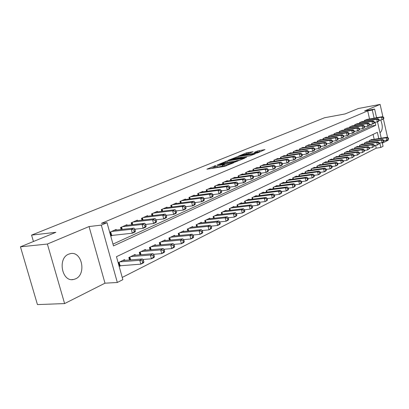 <?xml version="1.0" encoding="UTF-8"?>
<svg xmlns="http://www.w3.org/2000/svg" width="409" height="409" viewBox="0 0 409 409"><rect width="100%" height="100%" fill="white"/><g stroke="black" fill="none" stroke-linecap="round" stroke-linejoin="round"><path stroke-width="0.61" d="M215.712 165.533L206.898 169.193L224.27 166.453L233.897 162.69L225.942 164.868L222.971 165.052L224.561 164.121L215.553 166.519L214.086 166.468L215.712 165.533M378.356 117.414L376.515 117.46M379.981 132.71L380.196 132.623C382.798 130.001 382.957 125.793 380.682 120.001M68.594 254.193C57.326 258.416 62.01 282.312 73.528 279.5L75.639 278.815C86.688 274.188 81.912 250.911 70.445 253.621L68.594 254.193M253.089 151.729L246.555 152.818L238.478 156.136L257.558 152.905L264.996 149.582L257.634 150.972L254.122 152.445L258.795 151.979L253.928 153.436L241.494 155.272L249.771 153.089L253.089 151.729M369.547 118.978L367.701 110.9L372.292 110.057L374.613 109.07L376.577 117.731M20.45 246.821L47.378 244.04L64.607 303.575L37.444 304.587L20.45 246.821L55.89 232.312L31.575 235.114L324.567 117.746L345.053 113.947L358.366 108.497L380.109 104.413L364.598 110.921L374.613 109.07M64.607 303.575L104.99 283.186L89.055 226.55L47.378 244.04M89.055 226.55L101.314 225.114L107.02 222.69L113.477 245.921L375.753 125.282L375.073 122.291M367.701 110.9L101.417 223.36L107.02 222.69M227.026 160.998L217.174 165.006L234.434 162.245L244.654 158.222L227.026 160.998L227.327 162.179M228.017 160.364L237.762 156.621L255.257 153.825L250.001 155.793L241.387 157.373L238.861 158.441L246.632 157.266L245.666 157.664L228.058 160.522M382.354 143.155L388.197 140.205L388.049 139.535M387.574 137.429L383.407 118.993M382.926 116.867L380.109 104.413M116.355 230.037L116.187 229.429L109.684 232.281M127.107 225.287L126.948 224.705L120.527 227.522L121.079 229.521M137.552 220.676L137.393 220.114L131.161 222.849L131.688 224.766M147.69 216.197L147.547 215.655L141.488 218.314L141.989 220.154M157.552 211.847L157.409 211.325L151.524 213.912L152 215.681M167.133 207.614L167 207.112L161.279 209.628L161.734 211.33M176.453 203.503L176.325 203.017L170.763 205.461L171.197 207.102M185.522 199.5L185.4 199.035L179.986 201.412L180.405 202.992M194.352 195.604L194.234 195.154L188.963 197.47L189.362 198.994M202.951 191.811L202.838 191.376L197.705 193.631L198.089 195.103M211.32 188.12L211.213 187.7L206.213 189.894L206.581 191.315M219.48 184.52L219.377 184.111L214.505 186.253L214.858 187.624M227.435 181.013L227.332 180.62L222.583 182.705L222.92 184.03M235.185 177.593L235.088 177.215L230.456 179.249L230.783 180.527M242.747 174.26L242.655 173.891L238.14 175.875L238.452 177.117M250.124 171.008L250.037 170.65L245.63 172.588L245.932 173.789M257.327 167.833L257.241 167.486L252.941 169.377L253.232 170.543M264.352 164.735L264.27 164.398L260.073 166.243L260.354 167.373M271.218 161.708L271.136 161.381L267.036 163.186L267.307 164.28M277.921 158.753L277.844 158.436L273.841 160.195L274.117 161.258L273.841 160.195M284.47 155.87L284.398 155.563L280.482 157.281L280.738 158.314M290.871 153.048L290.799 152.751L286.975 154.428L287.22 155.43M297.128 150.292L297.062 150.001L293.319 151.642L293.56 152.618M303.248 147.593L303.181 147.312L299.526 148.917L299.756 149.868M309.235 144.96L309.168 144.684L305.589 146.253L305.814 147.174M315.088 142.378L315.022 142.112L311.525 143.646L311.74 144.546M320.814 139.858L320.753 139.597L317.328 141.1L317.537 141.974M326.423 137.388L326.362 137.133L323.013 138.605L323.212 139.454M331.909 134.97L328.57 136.161L328.764 136.989M337.282 132.603L334.015 133.774L334.204 134.576M342.548 130.282L339.347 131.432L339.531 132.219M347.701 128.012L344.567 129.137L344.746 129.904M352.752 125.788L349.685 126.892L349.859 127.639M357.706 123.61L354.695 124.689L354.864 125.42M362.558 121.473L359.608 122.531L359.772 123.247M112.971 244.117L371.167 126.069L370.779 124.377M110.747 236.105L112.577 235.293M364.583 121.115L364.424 120.42L367.318 119.377M122.235 277.435L376.214 148.176L375.564 145.328M374.189 139.311L373.069 134.408M119.193 266.499L120.992 265.615M124.745 260.359L124.54 259.608L118.145 262.716M129.484 259.986L128.809 257.532L135.123 254.464L135.318 255.185M139.914 254.807L139.27 252.45L145.399 249.475L145.589 250.165M150.042 249.776L149.428 247.517L155.384 244.623L155.563 245.288M159.883 244.894L159.3 242.716L165.088 239.904L165.262 240.543M169.454 240.144L168.897 238.053L174.525 235.318L174.689 235.937M178.764 235.533L178.227 233.519L183.707 230.86L183.861 231.453M187.823 231.049L187.307 229.106L192.639 226.52L192.787 227.092M196.637 226.688L196.146 224.812L201.335 222.291L201.479 222.844M205.221 222.44L204.751 220.635L209.802 218.176L209.94 218.713M213.58 218.304L213.13 216.56L218.053 214.168L218.186 214.684M221.729 214.28L221.295 212.593L226.09 210.262L226.218 210.763M229.669 210.359L229.25 208.728L233.928 206.453L234.05 206.939M237.409 206.535L237.005 204.96L241.566 202.741L241.688 203.207M244.96 202.808L244.572 201.284L249.02 199.122L249.137 199.572M252.322 199.178L251.949 197.695L256.295 195.589L256.402 196.023M259.51 195.63L259.153 194.198L263.391 192.138L263.498 192.562M266.53 192.169L266.182 190.783L270.318 188.769L270.421 189.183M273.381 188.794L273.048 187.445L277.087 185.482L277.184 185.88M280.073 185.497L279.751 184.188L283.698 182.271L283.795 182.659M286.612 182.276L286.3 181.008L290.155 179.132L290.247 179.51M293.002 179.132L292.701 177.895L296.469 176.064L296.561 176.432M299.245 176.054L298.953 174.858L302.64 173.063L302.726 173.421M305.354 173.053L305.073 171.882L308.677 170.134L308.759 170.481M311.326 170.113L311.055 168.978L314.577 167.266L314.659 167.603M317.169 167.24L316.903 166.136L320.354 164.459L320.431 164.786M322.885 164.428L322.629 163.355L326.004 161.713L326.08 162.03M328.478 161.678L328.233 160.63L331.535 159.024L331.612 159.336M333.959 158.983L333.718 157.966L336.955 156.391L337.026 156.698M339.322 156.35L339.087 155.354L342.256 153.815L342.323 154.111M344.572 153.769L344.347 152.797L347.451 151.289L347.517 151.581M349.721 151.243L349.496 150.297L352.538 148.82L352.604 149.101M354.761 148.764L354.547 147.843L357.527 146.396L357.589 146.673M359.7 146.34L359.491 145.44L362.41 144.019L362.471 144.29M364.542 143.963L364.337 143.084L367.2 141.693L367.262 141.954M369.286 141.632L369.092 140.773L371.899 139.413L371.96 139.668M31.575 235.114L33.441 241.504M382.226 142.593L383.069 146.31L380.805 147.47L379.792 143.032M376.214 148.176L380.805 147.47M378.78 138.569L377.364 132.363L116.473 256.699L122.853 279.654L117.327 282.486L101.314 225.114M104.99 283.186L117.327 282.486M377.507 121.821L381.224 138.181M374.138 118.165L372.292 110.057M371.167 126.069L375.753 125.282M214.117 166.596L214.398 167.68L215.865 167.736L215.553 166.519M223.181 165.865L215.865 167.736M223.002 165.175L223.283 166.274L224.797 166.325L224.485 165.098M225.088 166.279L224.797 166.325M214.29 167.281L211.32 168.498M240.18 160.108L236.151 160.757M219.071 164.326L234.362 162L237.297 160.855L225.431 162.48L219.071 164.326M240.247 157.429L242.251 157.102M235.865 158.109L230.916 159.597L237.747 158.539L240.272 157.47L235.865 158.109M261.07 151.448L258.723 151.877M143.891 261.939L143.472 260.405L142.393 260.942L142.818 262.481L143.891 261.939L143.498 262.803L140.814 264.153L139.76 260.303L142.444 258.969L122.654 260.523M119.019 265.86L140.814 264.153L142.818 262.481M119.944 261.842L139.76 260.303L142.393 260.942M142.444 258.969L143.472 260.405M135.435 231.019L135.011 229.459L133.917 229.955L134.341 231.509L135.435 231.019L135.062 231.969L132.332 233.212L131.269 229.321L111.514 231.479M133.917 229.955L131.269 229.321L134.004 228.094L114.269 230.267M134.341 231.509L132.332 233.212L110.604 235.584M135.011 229.459L134.004 228.094M154.444 256.637L154.029 255.119L152.992 255.64L153.401 257.159L154.444 256.637L154.024 257.501L151.422 258.81L150.389 255.017L152.997 253.718L133.293 255.354M142.818 259.485L151.422 258.81L153.401 257.159M130.66 256.632L150.389 255.017L152.992 255.64M152.997 253.718L154.029 255.119M164.684 251.489L164.28 249.996L163.268 250.502L163.672 252L164.684 251.489L164.244 252.358L161.719 253.626L160.706 249.884L163.237 248.626L143.62 250.339M153.436 254.311L161.719 253.626L163.672 252M141.069 251.576L160.706 249.884L163.268 250.502M163.237 248.626L164.28 249.996M174.628 246.494L174.229 245.017L173.247 245.507L173.646 246.985L174.628 246.494L174.168 247.358L171.714 248.595L170.722 244.904L173.181 243.682L153.656 245.461M163.738 249.286L171.714 248.595L173.646 246.985M151.177 246.668L170.722 244.904L173.247 245.507M173.181 243.682L174.229 245.017M184.285 241.642L183.897 240.185L182.941 240.661L183.329 242.118L184.285 241.642L183.805 242.506L181.422 243.708L180.451 240.068L182.838 238.876L163.411 240.722M173.748 244.398L181.422 243.708L183.329 242.118M160.998 241.893L180.451 240.068L182.941 240.661M182.838 238.876L183.897 240.185M146.171 226.151L145.752 224.618L144.694 225.093L145.113 226.632L146.171 226.151L145.773 227.102L143.124 228.309L142.081 224.469L122.414 226.693M144.694 225.093L142.081 224.469L144.735 223.283L125.088 225.517M145.113 226.632L143.124 228.309L134.827 229.214M145.752 224.618L144.735 223.283M156.586 221.427L156.182 219.919L155.149 220.379L155.558 221.893L156.586 221.427L156.166 222.384L153.6 223.549L152.577 219.766L132.991 222.046M155.149 220.379L152.577 219.766L155.154 218.611L135.589 220.906M155.558 221.893L153.6 223.549L145.624 224.449M156.182 219.919L155.154 218.611M166.698 216.847L166.299 215.354L165.302 215.804L165.701 217.297L166.698 216.847L166.258 217.798L163.764 218.933L162.762 215.2L143.268 217.537M165.302 215.804L162.762 215.2L165.267 214.081L145.788 216.427M165.701 217.297L163.764 218.933L156.1 219.817M166.299 215.354L165.267 214.081M176.519 212.394L176.131 210.926L175.159 211.361L175.553 212.833L176.519 212.394L176.059 213.345L173.636 214.444L172.659 210.768L153.252 213.15M175.159 211.361L172.659 210.768L175.088 209.679L155.701 212.077M175.553 212.833L173.636 214.444L166.274 215.323M176.131 210.926L175.088 209.679M193.667 236.923L193.288 235.487L192.363 235.952L192.741 237.389L193.667 236.923L193.171 237.793L190.855 238.958L189.904 235.364L192.225 234.209L172.895 236.111M183.467 239.654L190.855 238.958L192.741 237.389M170.548 237.251L189.904 235.364L192.363 235.952M192.225 234.209L193.288 235.487M186.064 208.069L185.681 206.622L184.735 207.046L185.119 208.498L186.064 208.069L185.584 209.019L183.227 210.088L182.266 206.458L162.956 208.892M184.735 207.046L182.266 206.458L184.628 205.4L165.338 207.844M185.119 208.498L183.227 210.088L176.136 210.957M185.681 206.622L184.628 205.4M202.792 232.338L202.419 230.921L201.519 231.371L201.888 232.793L202.792 232.338L202.276 233.207L200.021 234.342L199.091 230.794L201.351 229.674L182.117 231.632M192.91 235.032L200.021 234.342L201.888 232.793M179.837 232.741L199.091 230.794L201.519 231.371M201.351 229.674L202.419 230.921M195.338 203.866L194.96 202.435L194.045 202.849L194.418 204.28L195.338 203.866L194.837 204.812L192.547 205.855L191.611 202.271L172.393 204.745M194.045 202.849L191.611 202.271L193.902 201.243L174.715 203.728M194.418 204.28L192.547 205.855L185.701 206.709M194.96 202.435L193.902 201.243M211.663 227.879L211.3 226.484L210.42 226.918L210.788 228.319L211.663 227.879L211.131 228.749L208.943 229.848L208.028 226.351L210.226 225.257L191.095 227.271M202.092 230.543L208.943 229.848L210.788 228.319M188.871 228.35L208.028 226.351L210.42 226.918M210.226 225.257L211.3 226.484M204.352 199.781L203.989 198.365L203.094 198.769L203.462 200.185L204.352 199.781L203.84 200.722L201.611 201.734L200.691 198.201L181.576 200.712M203.094 198.769L200.691 198.201L202.925 197.199L183.83 199.725M203.462 200.185L201.611 201.734L195.001 202.583M203.989 198.365L202.925 197.199M220.293 223.544L219.935 222.164L219.081 222.588L219.439 223.968L220.293 223.544L219.751 224.408L217.619 225.482L216.724 222.026L218.861 220.962L199.827 223.023M211.024 226.167L217.619 225.482L219.439 223.968M197.67 224.076L216.724 222.026L219.081 222.588M218.861 220.962L219.935 222.164M213.125 195.804L212.767 194.408L211.898 194.802L212.261 196.197L213.125 195.804L212.598 196.744L210.43 197.731L209.526 194.239L190.512 196.79M211.898 194.802L209.526 194.239L211.698 193.268L192.705 195.824M212.261 196.197L210.43 197.731L204.04 198.564M212.767 194.408L211.698 193.268M228.692 219.321L228.345 217.956L227.511 218.37L227.864 219.735L228.692 219.321L228.135 220.185L226.059 221.228L225.18 217.818L227.261 216.785L208.334 218.892M219.71 221.913L226.059 221.228L227.864 219.735M206.233 219.914L225.18 217.818L227.511 218.37M227.261 216.785L228.345 217.956M221.663 191.933L221.31 190.558L220.466 190.942L220.819 192.317L221.663 191.933L221.121 192.874L219.009 193.83L218.125 190.389L199.209 192.971M220.466 190.942L218.125 190.389L220.236 189.439L201.346 192.031M220.819 192.317L219.009 193.83L212.828 194.653M221.31 190.558L220.236 189.439M236.872 215.211L236.53 213.866L235.717 214.27L236.065 215.615L236.872 215.211L236.3 216.075L234.28 217.092L233.416 213.723L235.446 212.716L216.622 214.863M228.166 217.767L234.28 217.092L236.065 215.615M214.572 215.86L233.416 213.723L235.717 214.27M235.446 212.716L236.53 213.866M229.97 188.171L229.628 186.811L228.805 187.179L229.152 188.539L229.97 188.171L229.418 189.101L227.363 190.037L226.494 186.637L207.68 189.249M228.805 187.179L226.494 186.637L228.549 185.712L209.761 188.334M229.152 188.539L227.363 190.037L221.381 190.85M229.628 186.811L228.549 185.712M244.838 211.208L244.5 209.878L243.713 210.272L244.05 211.601L244.838 211.208L244.255 212.066L242.286 213.058L241.438 209.735L243.411 208.754L224.699 210.937M236.397 213.723L242.286 213.058L244.05 211.601M222.701 211.908L241.438 209.735L243.713 210.272M243.411 208.754L244.5 209.878M238.064 184.5L237.726 183.16L236.923 183.518L237.266 184.863L238.064 184.5L237.496 185.43L235.497 186.34L234.643 182.981L215.932 185.625M236.923 183.518L234.643 182.981L236.647 182.087L217.961 184.735M237.266 184.863L235.497 186.34L229.71 187.138M237.726 183.16L236.647 182.087M252.598 207.307L252.266 205.993L251.499 206.376L251.832 207.69L252.598 207.307L252 208.166L250.083 209.132L249.255 205.845L251.177 204.889L232.568 207.112M244.413 209.791L250.083 209.132L251.832 207.69M230.62 208.063L249.255 205.845L251.499 206.376M251.177 204.889L252.266 205.993M245.947 180.926L245.615 179.602L244.833 179.955L245.17 181.284L245.947 180.926L245.369 181.857L243.416 182.741L242.583 179.423L223.974 182.092M244.833 179.955L242.583 179.423L244.531 178.549L225.952 181.223M245.17 181.284L243.416 182.741L237.818 183.529M245.615 179.602L244.531 178.549M260.16 203.503L259.833 202.21L259.086 202.583L259.413 203.881L260.16 203.503L259.557 204.362L257.685 205.308L256.867 202.061L258.744 201.126L240.247 203.385M252.225 205.952L257.685 205.308L259.413 203.881M238.345 204.311L256.867 202.061L259.086 202.583M258.744 201.126L259.833 202.21L265.093 201.576L264.296 198.365L266.121 197.46L247.731 199.745M267.532 199.802L266.919 200.655L265.093 201.576L267.532 199.802L267.215 198.518L266.484 198.881L266.806 200.165M245.875 200.65L264.296 198.365L266.484 198.881M266.121 197.46L267.215 198.518M274.725 196.187L274.408 194.919L273.698 195.277L274.01 196.545L274.725 196.187L274.102 197.041L272.322 197.936L271.535 194.766L273.314 193.881L255.032 196.197M267.225 198.564L272.322 197.936L274.01 196.545M253.222 197.077L271.535 194.766L273.698 195.277M273.314 193.881L274.408 194.919M281.74 192.659L281.428 191.407L280.732 191.755L281.044 193.007L281.74 192.659L281.106 193.513L279.373 194.387L278.595 191.254L280.334 190.389L262.159 192.736M274.429 195.006L279.373 194.387L281.044 193.007M260.395 193.595L278.595 191.254L280.732 191.755M280.334 190.389L281.428 191.407M288.58 189.219L288.279 187.982L287.604 188.319L287.905 189.561L288.58 189.219L287.941 190.067L286.249 190.921L285.487 187.823L287.184 186.979L269.122 189.352M281.458 191.535L286.249 190.921L287.905 189.561M267.394 190.19L285.487 187.823L287.604 188.319M287.184 186.979L288.279 187.982M295.262 185.86L294.966 184.638L294.306 184.97L294.603 186.192L295.262 185.86L294.618 186.708L292.962 187.542L292.215 184.479L293.872 183.656L275.917 186.054M288.319 188.145L292.962 187.542L294.603 186.192M274.229 186.872L292.215 184.479L294.306 184.97M293.872 183.656L294.966 184.638M301.786 182.583L301.494 181.376L300.85 181.698L301.142 182.91L301.786 182.583L301.136 183.426L299.521 184.239L298.785 181.213L300.4 180.41L282.553 182.828M295.012 184.837L299.521 184.239L301.142 182.91M280.906 183.626L298.785 181.213L300.85 181.698M300.4 180.41L301.494 181.376M308.161 179.382L307.87 178.186L307.241 178.498L307.527 179.699L308.161 179.382L307.502 180.221L305.922 181.018L305.201 178.022L306.781 177.235L289.035 179.674M301.551 181.601L305.922 181.018L307.527 179.699M287.43 180.456L305.201 178.022L307.241 178.498M306.781 177.235L307.87 178.186M314.383 176.253L314.102 175.067L313.483 175.379L313.769 176.56L314.383 176.253L313.718 177.092L312.179 177.869L311.464 174.909L313.008 174.137L295.375 176.596M307.931 178.447L312.179 177.869L313.769 176.56M293.805 177.358L311.464 174.909L313.483 175.379M313.008 174.137L314.102 175.067M320.467 173.196L320.186 172.025L319.582 172.327L319.864 173.498L320.467 173.196L319.797 174.029L318.289 174.791L317.589 171.862L319.097 171.11L301.571 173.585M314.168 175.359L318.289 174.791L319.864 173.498M300.037 174.331L317.589 171.862L319.582 172.327M319.097 171.11L320.186 172.025M326.413 170.205L326.137 169.05L325.549 169.346L325.825 170.502L326.413 170.205L325.738 171.039L324.265 171.78L323.575 168.886L325.048 168.15L307.629 170.64M320.262 172.342L324.265 171.78L325.825 170.502M306.126 171.371L323.575 168.886L325.549 169.346M325.048 168.15L326.137 169.05M332.226 167.286L331.955 166.141L331.377 166.427L331.648 167.578L332.226 167.286L331.546 168.114L330.104 168.84L329.424 165.972L330.866 165.256L313.555 167.762M326.218 169.392L330.104 168.84L331.648 167.578M312.087 168.477L329.424 165.972L331.377 166.427M330.866 165.256L331.955 166.141M337.911 164.428L337.645 163.293L337.077 163.58L337.348 164.709L337.911 164.428L337.226 165.256L335.815 165.962L335.15 163.13L336.561 162.424L319.352 164.945M332.042 166.504L335.815 165.962L337.348 164.709M317.916 165.645L335.15 163.13L337.077 163.58M336.561 162.424L337.645 163.293M343.473 161.632L343.207 160.512L342.655 160.788L342.921 161.913L343.473 161.632L341.403 163.15L340.743 160.343L342.123 159.658L325.027 162.189M337.732 163.682L341.403 163.15L342.921 161.913M323.616 162.869L340.743 160.343L342.655 160.788M342.123 159.658L343.207 160.512M348.913 158.902L348.652 157.787L348.115 158.058L348.371 159.173L348.913 158.902L346.873 160.394L346.224 157.618L347.573 156.949L330.579 159.49M343.304 160.921L346.873 160.394L348.371 159.173M329.199 160.159L346.224 157.618L348.115 158.058M347.573 156.949L348.652 157.787M354.235 156.223L353.979 155.123L353.453 155.389L353.708 156.489L354.235 156.223L352.221 157.705L351.582 154.955L352.906 154.295L336.014 156.846M348.754 158.217L352.221 157.705L353.708 156.489M334.664 157.506L351.582 154.955L353.453 155.389M352.906 154.295L353.979 155.123M359.45 153.605L359.199 152.516L358.683 152.777L358.933 153.861L359.45 153.605L357.461 155.067L356.827 152.347L358.12 151.703L341.336 154.265M354.087 155.573L357.461 155.067L358.933 153.861M340.017 154.904L356.827 152.347L358.683 152.777M358.12 151.703L359.199 152.516M364.552 151.039L364.307 149.96L363.8 150.215L364.046 151.294L364.552 151.039L362.589 152.485L361.965 149.791L363.233 149.162L346.551 151.729M359.306 152.981L362.589 152.485L364.046 151.294M345.257 152.358L361.965 149.791L363.8 150.215M363.233 149.162L364.307 149.96M369.552 148.528L369.307 147.46L368.811 147.71L369.056 148.774L369.552 148.528L367.609 149.955L366.996 147.291L368.238 146.673L351.658 149.249M364.414 150.446L367.609 149.955L369.056 148.774M350.39 149.863L366.996 147.291L368.811 147.71M368.238 146.673L369.307 147.46M374.445 146.064L374.204 145.011L373.719 145.251L373.959 146.31L374.445 146.064L372.527 147.48L371.924 144.837L373.141 144.234L356.658 146.816M369.419 147.956L372.527 147.48L373.959 146.31M355.416 147.419L371.924 144.837L373.719 145.251M373.141 144.234L374.204 145.011M379.245 143.656L379.005 142.608L378.529 142.848L378.77 143.896L379.245 143.656L377.349 145.052L376.75 142.439L377.942 141.846L361.561 144.433M374.322 145.522L377.349 145.052L378.77 143.896M360.344 145.026L376.75 142.439L378.529 142.848M377.942 141.846L379.005 142.608M383.944 141.294L383.708 140.256L383.243 140.492L383.478 141.529L383.944 141.294L382.067 142.675L381.479 140.082L382.65 139.505L366.372 142.097M379.123 143.135L382.067 142.675L383.478 141.529M365.176 142.675L381.479 140.082L383.243 140.492M382.65 139.505L383.708 140.256M388.55 138.978L388.32 137.951L387.86 138.181L388.095 139.208L388.55 138.978L386.699 140.343L386.116 137.777L387.262 137.209L371.086 139.806M383.831 140.798L386.699 140.343L388.095 139.208M369.915 140.374L386.116 137.777L387.86 138.181M387.262 137.209L388.32 137.951M253.631 177.445L253.299 176.136L252.542 176.478L252.869 177.792L253.631 177.445L253.038 178.37L251.136 179.234L250.318 175.957L231.816 178.651M252.542 176.478L250.318 175.957L252.22 175.103L233.743 177.803M252.869 177.792L251.136 179.234L245.717 180.006M253.299 176.136L252.22 175.103M261.116 174.055L260.794 172.762L260.052 173.094L260.38 174.387L261.116 174.055L260.518 174.975L258.662 175.814L257.854 172.578L239.464 175.292M260.052 173.094L257.854 172.578L259.71 171.749L241.346 174.469M260.38 174.387L258.662 175.814L253.411 176.576M260.794 172.762L259.71 171.749M268.422 170.742L268.105 169.464L267.379 169.791L267.696 171.069L268.422 170.742L267.808 171.662L266.003 172.48L265.211 169.285L246.924 172.02M267.379 169.791L265.211 169.285L267.016 168.472L248.759 171.213M267.696 171.069L266.003 172.48L260.911 173.227M268.105 169.464L267.016 168.472M275.543 167.516L275.231 166.253L274.526 166.57L274.838 167.833L275.543 167.516L274.92 168.426L273.161 169.229L272.379 166.069L254.199 168.82M274.526 166.57L272.379 166.069L274.148 165.277L255.993 168.033M274.838 167.833L273.161 169.229L268.227 169.96M275.231 166.253L274.148 165.277M282.491 164.367L282.184 163.119L281.499 163.426L281.806 164.679L282.491 164.367L281.862 165.277L280.145 166.054L279.378 162.935L261.305 165.701M281.499 163.426L279.378 162.935L281.101 162.158L263.053 164.934M281.806 164.679L280.145 166.054L275.359 166.775M282.184 163.119L281.101 162.158M289.275 161.294L288.974 160.057L288.304 160.359L288.606 161.596L289.275 161.294L288.636 162.199L286.96 162.961L286.208 159.873L268.238 162.654M288.304 160.359L286.208 159.873L287.885 159.116L269.95 161.908M288.606 161.596L286.96 162.961L282.317 163.666M288.974 160.057L287.885 159.116M295.896 158.293L295.6 157.071L294.945 157.368L295.242 158.59L295.896 158.293L295.252 159.193L293.616 159.934L292.875 156.882L275.012 159.684M294.945 157.368L292.875 156.882L294.516 156.146L276.683 158.948M295.242 158.59L293.616 159.934L289.112 160.63M295.6 157.071L294.516 156.146M302.363 155.359L302.072 154.152L301.433 154.444L301.724 155.65L302.363 155.359L301.714 156.258L300.114 156.984L299.383 153.968L281.632 156.775M301.433 154.444L299.383 153.968L300.988 153.247L283.263 156.059M301.724 155.65L300.114 156.984L295.743 157.664M302.072 154.152L300.988 153.247M308.683 152.496L308.396 151.304L307.767 151.586L308.054 152.782L308.683 152.496L308.023 153.39L306.459 154.101L305.743 151.115L288.094 153.937M307.767 151.586L305.743 151.115L307.307 150.415L289.69 153.237M308.054 152.782L306.459 154.101L302.22 154.766M308.396 151.304L307.307 150.415M314.853 149.699L314.572 148.518L313.959 148.794L314.24 149.975L314.853 149.699L314.189 150.589L312.665 151.284L311.955 148.329L294.419 151.161M313.959 148.794L311.955 148.329L313.488 147.644L295.973 150.476M314.24 149.975L312.665 151.284L308.544 151.933M314.572 148.518L313.488 147.644M320.886 146.964L320.61 145.798L320.012 146.069L320.288 147.235L320.886 146.964L320.216 147.848L318.723 148.528L318.028 145.609L300.595 148.447M320.012 146.069L318.028 145.609L319.526 144.939L302.118 147.777M320.288 147.235L318.723 148.528L314.726 149.167M320.61 145.798L319.526 144.939M326.781 144.29L326.51 143.14L325.927 143.401L326.198 144.556L326.781 144.29L326.111 145.169L324.649 145.834L323.964 142.946L306.638 145.793M325.927 143.401L323.964 142.946L325.431 142.291L308.13 145.139M326.198 144.556L324.649 145.834L320.768 146.463M326.51 143.14L325.431 142.291M332.553 141.678L332.282 140.538L331.709 140.793L331.98 141.938L332.553 141.678L331.873 142.552L330.446 143.201L329.772 140.343L312.548 143.196M331.709 140.793L329.772 140.343L331.203 139.704L314.01 142.557M331.98 141.938L330.446 143.201L326.673 143.82M332.282 140.538L331.203 139.704M338.192 139.121L337.926 137.991L337.369 138.242L337.635 139.377L338.192 139.121L337.512 139.99L336.116 140.63L335.452 137.802L318.335 140.66M337.369 138.242L335.452 137.802L336.847 137.173L319.761 140.031M337.635 139.377L336.116 140.63L332.445 141.233M337.926 137.991L336.847 137.173M343.708 136.621L343.448 135.502L342.9 135.747L343.166 136.867L343.708 136.621L343.028 137.485L341.658 138.109L341.004 135.313L323.994 138.176M342.9 135.747L341.004 135.313L342.374 134.694L325.39 137.562M343.166 136.867L341.658 138.109L338.095 138.702M343.448 135.502L342.374 134.694M349.112 134.172L348.851 133.063L348.32 133.308L348.575 134.413L349.112 134.172L348.422 135.036L347.088 135.645L346.438 132.874L329.531 135.742M348.32 133.308L346.438 132.874L347.783 132.271L330.901 135.139M348.575 134.413L347.088 135.645L343.616 136.223M348.851 133.063L347.783 132.271M354.399 131.775L354.143 130.681L353.621 130.916L353.872 132.015L354.399 131.775L353.708 132.634L352.394 133.232L351.76 130.486L334.956 133.36M353.621 130.916L351.76 130.486L353.074 129.898L336.295 132.772M353.872 132.015L352.394 133.232L349.025 133.799M354.143 130.681L353.074 129.898M359.572 129.433L359.322 128.344L358.811 128.579L359.061 129.663L359.572 129.433L358.877 130.287L357.594 130.87L356.97 128.155L340.268 131.028M358.811 128.579L356.97 128.155L358.253 127.577L341.576 130.451M359.061 129.663L357.594 130.87L354.317 131.422M359.322 128.344L358.253 127.577M364.639 127.133L364.393 126.059L363.892 126.289L364.138 127.363L364.639 127.133L363.944 127.981L362.686 128.554L362.072 125.87L345.472 128.743M363.892 126.289L362.072 125.87L363.33 125.302L346.755 128.175M364.138 127.363L362.686 128.554L359.496 129.101M364.393 126.059L363.33 125.302M369.603 124.883L369.363 123.82L368.867 124.045L369.112 125.108L369.603 124.883L368.908 125.727L367.676 126.289L367.067 123.63L350.569 126.504M368.867 124.045L367.067 123.63L368.299 123.078L351.827 125.952M369.112 125.108L367.676 126.289L364.567 126.821M369.363 123.82L368.299 123.078M374.465 122.68L374.23 121.626L373.744 121.846L373.984 122.899L374.465 122.68L373.765 123.523L372.563 124.07L371.96 121.437L355.564 124.31M373.744 121.846L371.96 121.437L373.166 120.895L356.796 123.769M373.984 122.899L372.563 124.07L369.537 124.592M374.23 121.626L373.166 120.895M379.235 120.522L378.995 119.479L378.524 119.689L378.76 120.737L379.235 120.522L378.529 121.355L377.349 121.892L376.755 119.285L360.457 122.158M378.524 119.689L376.755 119.285L377.942 118.753L361.668 121.631M378.76 120.737L377.349 121.892L374.404 122.409M378.995 119.479L377.942 118.753M383.903 118.405L383.668 117.373L383.207 117.582L383.438 118.615L383.903 118.405L382.042 119.76L381.454 117.178L365.257 120.052M383.207 117.582L381.454 117.178L382.614 116.657L366.444 119.53M383.438 118.615L382.042 119.76L379.174 120.266M383.668 117.373L382.614 116.657M214.618 166.146L214.541 165.844M232.45 163.314L232.373 162.997M223.462 164.745L223.386 164.433M217.297 167.511L216.985 166.289M222.695 166.064L222.384 164.842M226.208 165.906L225.942 164.868M231.458 163.723L231.382 163.411M225.645 162.45L225.385 161.432M235.615 161.969L235.543 161.683M236.658 161.57L236.576 161.258M236.397 158.022L236.151 157.051M238.048 157.751L237.762 156.621M237.849 158.937L237.747 158.539M240.134 157.889L240.057 157.593M257.869 151.913L257.634 150.972M259.516 151.703L259.224 150.548M246.785 153.748L246.555 152.818M248.401 153.472L248.13 152.399M119.607 265.748L118.692 262.45M120.098 265.681L119.142 262.23M110.701 231.837L111.688 235.385M110.241 232.041L111.192 235.466M130.154 259.935L129.413 257.241M130.65 259.894L129.863 257.021M140.522 254.756L139.822 252.184M141.018 254.715L140.267 251.964M150.604 249.725L149.934 247.271M151.09 249.684L150.379 247.051M160.394 244.848L159.761 242.491M160.885 244.802L160.2 242.281M121.601 227.051L122.245 229.388M121.141 227.251L121.744 229.444M132.179 222.404L132.792 224.643M131.724 222.603L132.296 224.699M142.455 217.89L143.038 220.032M142.005 218.089L142.552 220.093M152.445 213.508L152.997 215.558M151.995 213.702L152.511 215.62M169.919 240.103L169.316 237.849M170.405 240.057L169.755 237.639M162.153 209.244L162.68 211.213M161.708 209.439L162.199 211.274M179.183 235.492L178.61 233.334M179.663 235.446L179.045 233.125M171.591 205.098L172.092 206.99M171.151 205.292L171.616 207.046M188.201 231.008L187.654 228.938M188.677 230.962L188.084 228.728M180.778 201.064L181.253 202.879M180.338 201.259L180.783 202.941M196.974 226.652L196.453 224.664M197.445 226.601L196.882 224.454M189.715 197.138L190.17 198.886M189.28 197.332L189.704 198.948M205.522 222.409L205.027 220.497M205.988 222.358L205.451 220.293M198.416 193.319L198.851 194.996M197.982 193.508L198.391 195.062M213.846 218.278L213.37 216.443M214.311 218.227L213.795 216.238M206.888 189.597L207.307 191.213M206.463 189.786L206.847 191.279M221.959 214.255L221.504 212.491M222.419 214.204L221.923 212.286M215.144 185.972L215.548 187.526M214.72 186.156L215.088 187.593M229.868 210.333L229.434 208.636M230.323 210.282L229.848 208.437M223.191 182.44L223.575 183.938M222.772 182.624L223.125 184.004M237.578 206.514L237.164 204.883M238.028 206.463L237.578 204.684M245.098 202.792L244.7 201.218M245.548 202.736L245.114 201.018M252.44 199.163L252.056 197.644M252.88 199.106L252.465 197.45M259.597 195.62L259.234 194.157M260.037 195.563L259.638 193.963M266.591 192.164L266.239 190.752M267.026 192.107L266.642 190.558M273.422 188.789L273.084 187.429M273.851 188.733L273.483 187.235M280.088 185.497L279.766 184.183M280.518 185.435L280.16 183.989M287.031 182.22L286.689 180.819M293.396 179.076L293.064 177.716M299.618 176.003L299.301 174.689M305.707 173.002L305.395 171.724M311.658 170.067L311.361 168.83M317.476 167.194L317.19 165.993M323.176 164.387L322.9 163.222M328.754 161.637L328.483 160.507M334.214 158.948L333.954 157.848M339.557 156.315L339.306 155.246M344.792 153.733L344.552 152.7M349.92 151.207L349.69 150.205M354.951 148.738L354.721 147.756M359.874 146.315L359.654 145.364M364.7 143.937L364.491 143.012M369.434 141.611L369.23 140.706M231.039 178.994L231.407 180.441M230.62 179.178L230.957 180.507M238.687 175.635L239.04 177.031M238.268 175.819L238.595 177.097M246.146 172.358L246.489 173.707M245.737 172.537L246.044 173.769M253.432 169.157L253.759 170.461M253.023 169.341L253.319 170.527M260.538 166.039L260.85 167.296M260.129 166.218L260.415 167.363M267.476 162.992L267.777 164.208M267.072 163.171L267.348 164.275M274.255 160.016L274.546 161.192M280.876 157.107L281.157 158.247M287.348 154.265L287.614 155.369M293.672 151.488L293.933 152.557M299.853 148.774L300.104 149.806M305.901 146.115L306.142 147.122M311.816 143.518L312.052 144.495M317.604 140.977L317.829 141.923M323.268 138.493L323.483 139.408M328.81 136.059L329.02 136.949M334.24 133.677L334.439 134.541M339.552 131.34L339.751 132.179M344.761 129.055L344.951 129.868M349.864 126.816L350.048 127.608M354.859 124.617L355.038 125.389M359.762 122.465L359.93 123.216M364.562 120.358L364.731 121.09M73.528 279.5L71.759 279.613M218.984 164.72L218.912 164.444M237.399 161.264L237.297 160.855M238.938 158.758L238.866 158.477M231.029 160.047L230.942 159.689M240.354 157.797L240.272 157.47M241.601 155.701L241.52 155.359M258.887 152.352L258.795 151.979"/></g></svg>
